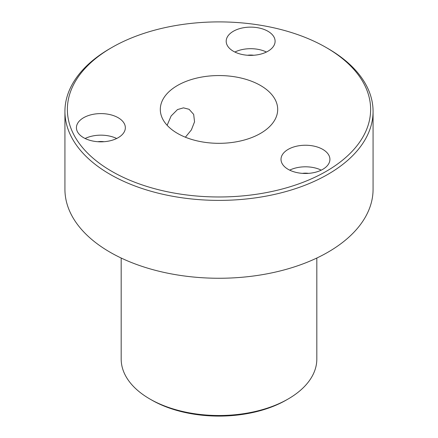 <?xml version="1.0" encoding="UTF-8"?>
<svg xmlns="http://www.w3.org/2000/svg" width="438" height="438" viewBox="0 0 438 438"><rect width="100%" height="100%" fill="white"/><g stroke="black" fill="none" stroke-linecap="round" stroke-linejoin="round"><path stroke-width="0.66" d="M167.13 125.295L171.121 115.982L177.499 109.571L183.484 107.852L189.112 109.303L193.667 114.389L194.549 121.819L191.373 129.911L185.378 137.214M267.941 31.262A24.457 14.12 0 0 0 241.289 28.202A24.457 14.12 0 0 0 226.194 41.249A24.457 14.12 0 0 0 233.355 51.235A24.457 14.12 0 0 0 260.008 54.296A24.457 14.12 0 0 0 275.102 41.249A24.457 14.12 0 0 0 267.941 31.262M266.435 52.029A24.457 14.12 0 0 0 234.861 52.029M253.733 55.254A13.452 7.764 0 0 0 247.563 55.254M118.183 117.729A24.457 14.12 0 0 0 91.531 114.668A24.457 14.12 0 0 0 76.431 127.71A24.457 14.12 0 0 0 83.598 137.696A24.457 14.12 0 0 0 110.25 140.757A24.457 14.12 0 0 0 125.345 127.71A24.457 14.12 0 0 0 118.183 117.729M116.678 138.496A24.457 14.12 0 0 0 85.103 138.496M103.97 141.715A13.452 7.764 0 0 0 97.805 141.715M322.757 149.374A24.457 14.12 0 0 0 296.104 146.314A24.457 14.12 0 0 0 281.01 159.361A24.457 14.12 0 0 0 288.171 169.342A24.457 14.12 0 0 0 314.823 172.402A24.457 14.12 0 0 0 329.918 159.361A24.457 14.12 0 0 0 322.757 149.374M321.251 170.141A24.457 14.12 0 0 0 289.677 170.141M308.549 173.366A13.452 7.764 0 0 0 302.379 173.366M177.499 133.398A58.692 33.885 180 0 1 160.308 109.44A58.692 33.885 180 0 1 196.542 78.134A58.692 33.885 180 0 1 260.5 85.476A58.692 33.885 180 0 1 277.692 109.44A58.692 33.885 180 0 1 241.458 140.746A58.692 33.885 180 0 1 177.499 133.398M288.171 398.974L286.441 399.971A95.374 55.068 180 0 1 151.559 399.971L149.829 398.974A97.822 56.475 0 0 0 288.171 398.974A97.822 56.475 0 0 0 316.822 359.04L316.822 258.031M111.783 171.34A151.625 87.54 0 0 0 326.211 171.34A151.625 87.54 0 0 0 326.217 47.539L327.942 48.536A154.072 88.952 180 0 1 327.947 48.541A154.072 88.952 180 0 1 373.072 111.438A154.072 88.952 180 0 1 277.96 193.618A154.072 88.952 180 0 1 110.058 174.335A154.072 88.952 180 0 1 64.928 111.438A154.072 88.952 180 0 1 110.053 48.541L111.783 47.539A151.625 87.54 0 0 0 111.783 171.34M64.928 111.438L64.928 189.309A154.072 88.952 0 0 0 110.058 252.211A154.072 88.952 0 0 0 277.96 271.489A154.072 88.952 0 0 0 373.072 189.309L373.072 111.438M151.559 399.971L149.829 398.974A97.822 56.475 0 0 1 121.178 359.04L121.178 258.031M327.947 48.541L326.217 47.539A151.625 87.54 0 0 0 111.783 47.539"/></g></svg>

